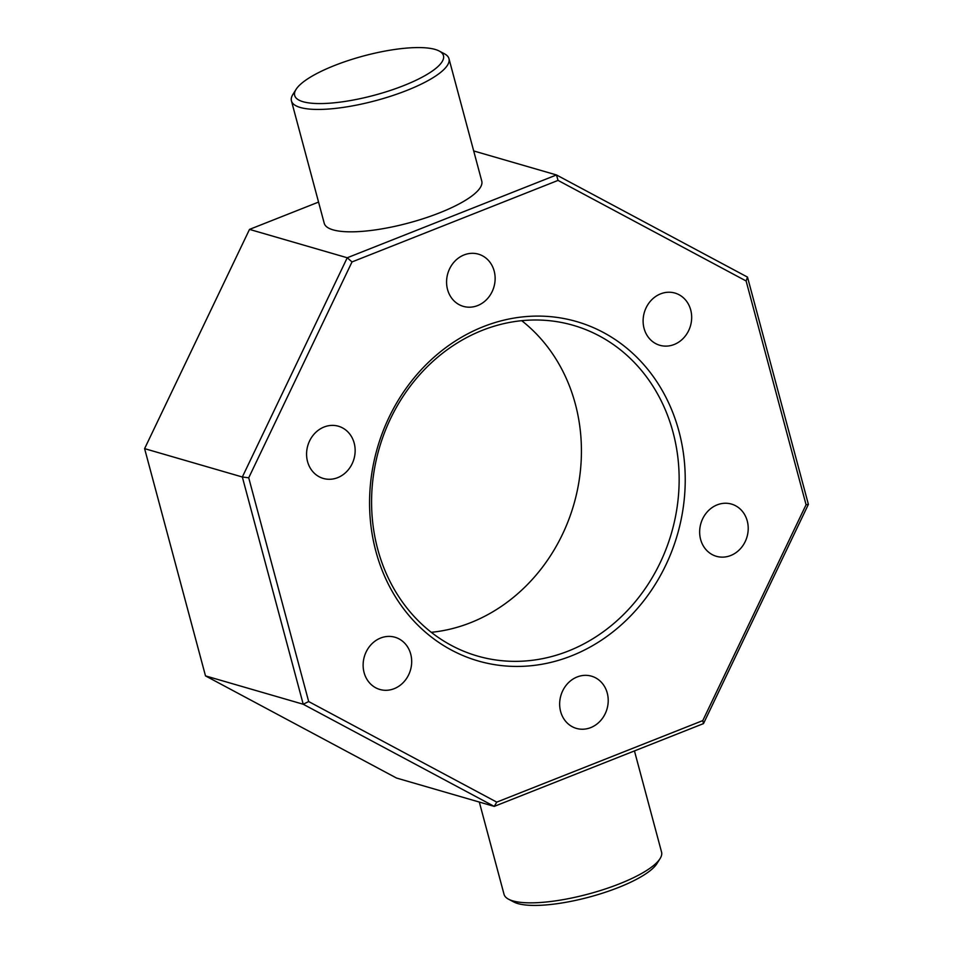 <?xml version="1.0" encoding="UTF-8"?>
<svg xmlns="http://www.w3.org/2000/svg" width="953" height="953" viewBox="0 0 953 953"><rect width="100%" height="100%" fill="white"/><g stroke="black" fill="none" stroke-linecap="round" stroke-linejoin="round"><path stroke-width="1.43" d="M660.608 293.858A27.184 24.028 106.2 0 0 643.108 320.506A27.184 24.028 106.2 0 0 659.821 345.284A27.184 24.028 106.2 0 0 674.176 344.498A27.184 24.028 106.2 0 0 691.675 317.849A27.184 24.028 106.2 0 0 674.962 293.071A27.184 24.028 106.2 0 0 660.608 293.858M717.144 504.876A27.184 24.028 106.2 0 0 699.657 531.524A27.184 24.028 106.2 0 0 716.358 556.302A27.184 24.028 106.2 0 0 730.713 555.516A27.184 24.028 106.2 0 0 748.212 528.867A27.184 24.028 106.2 0 0 731.511 504.089A27.184 24.028 106.2 0 0 717.144 504.876M577.149 676.964A27.184 24.028 106.2 0 0 559.661 703.612A27.184 24.028 106.2 0 0 576.362 728.39A27.184 24.028 106.2 0 0 590.729 727.604A27.184 24.028 106.2 0 0 608.217 700.955A27.184 24.028 106.2 0 0 591.515 676.177A27.184 24.028 106.2 0 0 577.149 676.964M380.616 638.034A27.184 24.028 106.2 0 0 363.129 664.682A27.184 24.028 106.2 0 0 379.83 689.46A27.184 24.028 106.2 0 0 394.185 688.674A27.184 24.028 106.2 0 0 411.684 662.025A27.184 24.028 106.2 0 0 394.983 637.247A27.184 24.028 106.2 0 0 380.616 638.034M324.08 427.015A27.184 24.028 106.2 0 0 306.58 453.664A27.184 24.028 106.2 0 0 323.293 478.442A27.184 24.028 106.2 0 0 337.648 477.667A27.184 24.028 106.2 0 0 355.147 451.019A27.184 24.028 106.2 0 0 338.434 426.229A27.184 24.028 106.2 0 0 324.08 427.015M464.075 254.927A27.184 24.028 106.2 0 0 446.576 281.576A27.184 24.028 106.2 0 0 463.277 306.354A27.184 24.028 106.2 0 0 477.644 305.579A27.184 24.028 106.2 0 0 495.131 278.931A27.184 24.028 106.2 0 0 478.43 254.153A27.184 24.028 106.2 0 0 464.075 254.927M521.708 320.684A172.148 152.146 -73.8 0 1 578.733 482.98A172.148 152.146 -73.8 0 1 470.603 622.69A172.148 152.146 -73.8 0 1 431.292 632.315M571.502 655.855A176.686 156.149 -73.8 0 1 375.851 551.239A176.686 156.149 -73.8 0 1 483.29 326.676A176.686 156.149 -73.8 0 1 678.953 431.304A176.686 156.149 -73.8 0 1 571.502 655.855M482.397 330.31A172.148 152.146 106.2 0 0 371.599 499.074A172.148 152.146 106.2 0 0 477.393 656.009A172.148 152.146 106.2 0 0 568.333 651.042A172.148 152.146 106.2 0 0 679.132 482.278A172.148 152.146 106.2 0 0 573.337 325.342A172.148 152.146 106.2 0 0 482.397 330.31M660.072 858.617L656.915 863.644A77.014 20.358 165 0 1 618.533 887.469A77.014 20.358 165 0 1 513.834 901.991L508.58 899.215A81.541 21.562 -15 0 0 619.438 883.836A81.541 21.562 -15 0 0 660.072 858.617A81.541 21.562 -15 0 0 661.561 852.101L634.448 750.916M403.679 85.615A77.014 20.358 -15 0 0 439.166 51.009A77.014 20.358 -15 0 0 334.467 65.531A77.014 20.358 -15 0 0 296.085 89.356A77.014 20.358 -15 0 0 324.08 103.496A77.014 20.358 -15 0 0 403.679 85.615M439.166 51.009L444.42 53.785A81.541 21.562 165 0 1 448.97 58.693A81.541 21.562 165 0 1 406.848 90.428A81.541 21.562 165 0 1 291.439 100.899A81.541 21.562 165 0 1 292.928 94.383L296.085 89.356M291.439 100.899L324.234 223.288A81.541 21.562 -15 0 0 439.643 212.817A81.541 21.562 -15 0 0 481.765 181.082L448.97 58.693M308.677 701.551L496.751 802.128L702.79 720.599L806.071 504.745L746.116 280.98L558.041 180.403L352.014 261.932L248.721 477.798L308.677 701.551L303.221 704.243L242.336 477L144.606 448.637L205.503 675.891L396.519 778.041L494.238 806.393L303.221 704.243L205.503 675.891M248.721 477.798L242.336 477L347.237 257.763L556.481 174.959L747.497 277.109L808.394 504.363L703.493 723.601L494.238 806.393L496.751 802.128M558.041 180.403L556.481 174.959L473.689 150.943M318.552 202.084L249.507 229.399L144.606 448.637M352.014 261.932L347.237 257.763L249.507 229.399M479.311 802.057L504.03 894.307A81.541 21.562 -15 0 0 508.58 899.215M702.79 720.599L703.493 723.601M806.071 504.745L808.394 504.363M746.116 280.98L747.497 277.109"/></g></svg>
